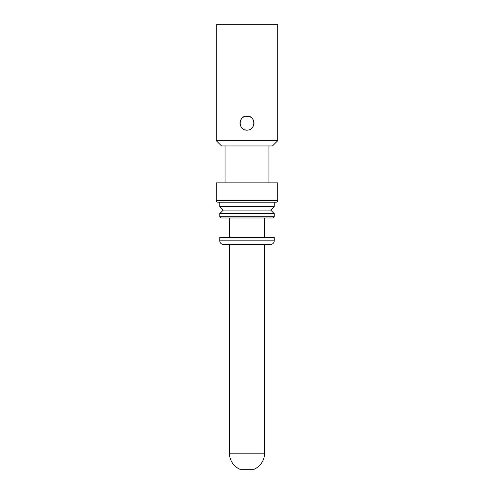<?xml version="1.0" encoding="UTF-8"?>
<svg xmlns="http://www.w3.org/2000/svg" width="494" height="494" viewBox="0 0 494 494"><rect width="100%" height="100%" fill="white"/><g stroke="black" fill="none" stroke-linecap="round" stroke-linejoin="round"><path stroke-width="0.74" d="M277.752 24.7L216.249 24.7L216.249 140.685L221.522 145.952L272.478 145.952L277.752 140.685L277.752 24.7M216.249 140.685L277.752 140.685M245.005 129.848L247 130.138C238.12 130.712 237.75 115.794 247 116.078C255.904 115.534 256.232 130.428 247 130.138L248.618 129.953M250.328 129.298L251.699 128.341M252.613 127.335L253.867 124.599M254.021 123.438L253.953 122.086M253.064 119.554L252.311 118.504M251.773 117.955L250.544 117.041M248.988 116.368L245.401 116.263M243.69 116.911L242.326 117.862M241.393 118.875L240.121 121.66M239.979 122.821L240.047 124.155M240.955 126.699L241.739 127.773M242.239 128.286L243.468 129.187M225.036 182.86L225.036 145.952M268.964 182.86L268.964 145.952M216.249 200.428L277.752 200.428L277.752 182.86L216.249 182.86L216.249 200.428A1.76 1.76 -90 0 0 218.002 202.188L275.998 202.188L274.238 202.188L274.238 206.585L270.724 210.098L223.276 210.098L219.762 213.612L219.762 216.249A1.76 1.76 0 0 0 221.522 218.002L229.426 218.002L229.426 237.336M277.752 200.428A1.76 1.76 90 0 1 275.998 202.188M274.238 206.585L219.762 206.585L219.762 202.188L218.002 202.188M219.762 213.612L274.238 213.612L274.238 216.249L219.762 216.249M219.762 206.585L223.276 210.098M270.724 210.098L274.238 213.612M264.574 237.336L264.574 218.002L272.478 218.002A1.76 1.76 0 0 0 274.238 216.249M272.478 218.002L221.522 218.002M219.762 240.85L274.238 240.85L274.238 237.336L219.762 237.336L219.762 240.85A3.514 3.514 -90 0 0 223.276 244.363L270.724 244.363L223.276 244.363M274.238 240.85A3.514 3.514 90 0 1 270.724 244.363M264.574 244.363L264.574 453.196A17.574 17.574 0 0 1 254.027 469.3L239.973 469.3A17.574 17.574 0 0 1 229.426 453.196L229.426 244.363M264.574 453.196L229.426 453.196"/></g></svg>
